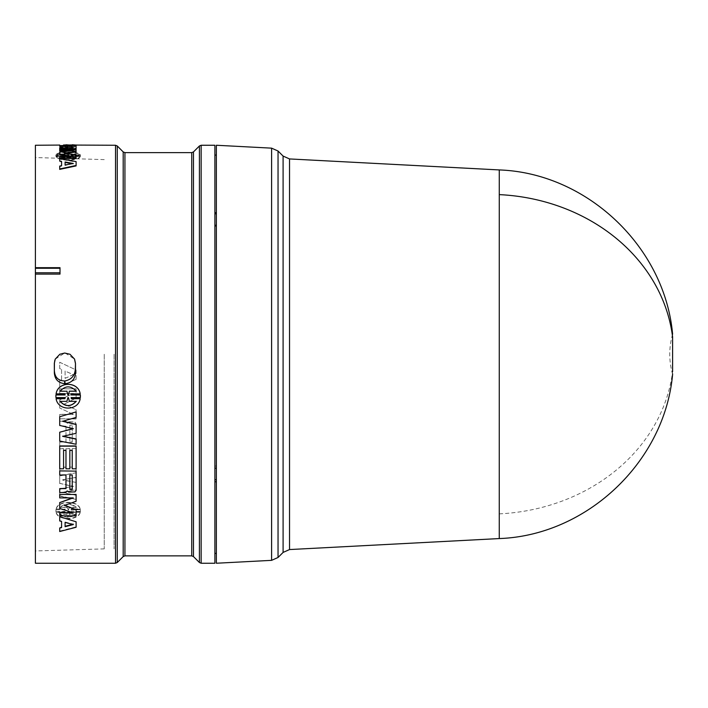 <?xml version="1.0" encoding="UTF-8"?>
<svg xmlns="http://www.w3.org/2000/svg" width="708" height="708" viewBox="0 0 708 708"><rect width="100%" height="100%" fill="white"/><g stroke="black" fill="none" stroke-linecap="round" stroke-linejoin="round"><path stroke-width="0.53" stroke-dasharray="3.54 2.66" d="M499.264 169.929L499.264 538.567M672.6 336.911L672.6 373.789M216.365 563.241L216.365 145.255M216.365 225.268L216.365 468.2L216.365 212.727L216.365 226.348L216.365 225.268L214.887 225.259L214.887 213.834L216.365 213.816M214.887 563.241L214.887 225.259L214.887 468.209L214.887 466.041L216.365 466.032L216.365 481.776L216.365 466.05L214.887 466.068L214.887 468.209L214.887 145.255M59.711 488.971L59.711 495.821L76.101 499.397L76.101 495.299L62.658 492.272L76.101 489.679L76.101 482.413L62.658 479.812L76.101 477.36L76.101 472.776L59.711 475.652L59.711 483.343L73.287 486.263L59.711 488.971L59.711 496.149L76.101 499.397M66.632 421.897L65.561 421.242L59.711 421.242L59.711 425.658L65.977 426.101L65.977 441.889L59.711 441.889L59.711 446.12L76.101 446.12L76.101 423.818L74.96 421.986L68.835 421.738L67.18 423.216L66.632 421.897L67.18 423.216M61.578 369.408L61.578 379.86L59.711 380.692L59.711 386.949L76.101 379.293L76.101 369.974L59.711 362.257L59.711 368.576L61.578 369.408L59.711 368.576M72.234 448.633L72.234 467.121L69.835 467.121L69.835 448.633L65.977 448.633L65.977 467.121L63.57 467.121L63.57 448.633L59.711 448.633L59.711 471.041L76.101 471.041L76.101 448.633L72.234 448.633L76.101 448.633M59.711 399.825L59.711 408.012L73.287 414.322L59.711 414.322L59.711 418.791L76.101 418.791L76.101 409.826L64.393 404.064L76.101 397.993L76.101 388.798L59.711 388.798L59.711 393.409L73.287 393.409L59.711 399.931L73.287 393.409M64.941 508.937L65.136 509.68L55.923 509.68L55.843 510.574L55.923 511.468L65.127 511.468L64.941 512.194L56.091 512.194C57.976 520.389 78.331 520.38 80.181 512.194L71.331 512.194L71.145 511.468L80.358 511.468L80.358 509.68L71.145 509.68L71.331 508.937L80.181 508.937C78.287 500.14 57.968 500.158 56.091 508.937L64.941 509.3L56.091 508.937M72.942 428.632L59.711 425.251L59.711 416.596M76.101 411.888L76.101 417.269L62.959 421.216M76.101 424.375L76.101 433.119L63.1 436.243M76.101 438.942L76.101 444.049L59.711 440.863L59.711 432.039M76.101 470.873L76.101 490.069L74.96 491.6L68.835 491.795L67.225 490.609L65.561 492.193L59.711 492.193L59.711 488.635M65.977 474.732L59.711 474.732L59.711 470.873M61.578 521.07L59.711 520.566L59.711 516.654M76.101 521.407L76.101 526.858L59.711 531.097L59.711 527.646M72.234 450.129L69.835 450.129M69.835 468.802L65.977 468.802M65.977 450.129L63.57 450.129M63.57 468.802L59.711 468.537L59.711 445.943M76.101 445.943L76.101 468.537L72.234 468.802M72.119 512.45L59.711 508.087L59.711 502.264M72.331 497.901L59.711 497.565L59.711 494.113M76.101 494.113L76.101 500.937L64.888 505.291M76.101 509.353L76.101 515.468L59.711 515.468L59.711 512.45M65.136 397.515L55.923 397.515L55.843 396.197M65.127 394.976L64.941 393.79L56.091 393.79M80.181 393.79L71.331 393.79L71.145 394.976M80.429 396.197L80.358 397.515L71.145 397.515M80.181 398.604C78.296 411.065 57.968 411.038 56.091 398.604M35.4 563.241L35.4 145.255M114.077 354.248L114.077 548.886L114.077 354.248M104.244 354.248L104.244 548.886L104.244 354.248M216.365 212.727L216.365 155.087L216.365 212.71L214.887 212.719L214.887 213.834M216.365 481.776L216.365 553.399L216.365 481.794L214.887 481.767L214.887 553.399L214.887 466.068M216.365 226.348L214.887 226.339L216.365 226.365M214.887 212.719L214.887 225.259M216.365 479.688L214.887 479.679L214.887 481.767M214.887 479.679L214.887 466.041M216.365 468.183L214.887 468.192M64.941 155.194L55.923 155.539L55.923 156.388L64.941 156.751L56.091 156.751C57.976 161.176 78.331 161.176 80.181 156.751L71.145 156.388L80.358 156.388L80.358 155.539L71.145 155.539L80.181 155.194C78.287 151.539 57.968 151.547 56.091 155.194L64.941 155.194L64.941 154.725L56.091 154.725L56.091 155.194M56.091 154.725C57.968 151.061 78.323 151.07 80.181 154.725L71.145 155.07L80.358 155.07L80.358 155.928L71.145 155.928L80.181 156.282C78.331 160.725 57.95 160.716 56.091 156.282L65.127 155.928L55.923 155.928L55.923 155.07L55.923 156.388L55.923 155.07L65.136 155.07L65.136 155.539M80.358 156.388L80.358 155.07L80.358 156.388M59.711 154.822L59.711 152.459L73.287 150.857L69.074 150.857M59.711 150.857L59.711 149.831L76.101 149.831L76.101 151.981M66.012 153.335L64.393 153.556L76.101 155.388L76.101 158.468M59.711 158.468L59.711 156.875L73.287 156.875L70.34 156.415M72.234 145.565L69.835 145.565M61.578 166.15L59.711 166.513L59.711 169.38M59.711 161.486L59.711 159.132L76.101 162.035L76.101 165.902M59.711 149.308L59.711 148.441L65.977 148.361L65.977 145.627M59.711 146.113L76.101 145.565M76.101 148.317L76.101 148.777M59.711 148.521L59.711 150.317L76.101 151.45L76.101 150.167L62.658 149.326L76.101 148.68L76.101 147.202L62.658 146.777L76.101 146.432L76.101 145.91L59.711 146.22L59.711 147.361L73.287 147.928L59.711 148.521L59.711 148.034L59.711 149.839L76.101 150.972L76.101 151.45M80.181 154.725L80.181 155.194M71.331 154.725L71.331 155.194M71.145 155.07L71.145 155.539M71.145 155.928L71.145 156.388M71.331 156.282L71.331 156.751M80.181 156.282L80.181 156.751M56.091 156.282L56.091 156.751M64.941 156.282L64.941 156.751M65.127 155.928L65.127 156.388M73.287 150.857L73.287 150.379M59.711 151.99L59.711 152.459M73.287 156.415L73.287 156.875M59.711 156.415L59.711 156.875M76.101 154.919L76.101 155.388M64.393 153.087L64.393 153.556M76.101 149.344L76.101 149.831M59.711 149.344L59.711 150.317M72.234 144.759L72.234 145.485M69.835 145.485L69.835 144.759M76.101 144.759L76.101 145.264L59.711 145.565M59.711 145.264L59.711 144.759M65.977 145.565L63.57 145.565M63.57 144.759L63.57 145.485M65.977 144.759L65.977 145.485M61.578 161.362L61.578 161.813M59.711 166.07L59.711 166.513M76.101 161.583L76.101 162.035M59.711 158.672L59.711 159.132M76.101 145.255L76.101 145.742M65.977 147.875L65.977 148.361M59.711 147.954L59.711 148.441M73.287 147.928L73.287 147.441L59.711 148.034M59.711 147.361L59.711 146.875L73.287 147.441M59.711 146.875L59.711 146.22M76.101 145.91L76.101 145.423L59.711 145.733M76.101 145.423L76.101 146.432M62.658 146.777L62.658 146.291L76.101 145.945M76.101 147.202L76.101 146.715L62.658 146.291M76.101 146.715L76.101 148.68M62.658 149.326L62.658 148.848L76.101 148.202M76.101 150.167L76.101 149.689L62.658 148.848M76.101 149.689L76.101 150.972M55.923 509.68L65.136 509.68M65.136 510.043L64.941 509.3M56.091 509.3C57.968 500.485 78.323 500.494 80.181 509.3L80.181 508.937M80.181 509.3L71.331 508.937M71.145 510.043L80.358 509.68M80.358 510.043L80.358 511.468M80.358 511.84L71.145 511.468M71.331 512.565L80.181 512.194M80.181 512.565C78.331 520.778 57.95 520.769 56.091 512.565L56.091 512.194M56.091 512.565L64.941 512.194M64.941 512.565L65.127 511.468M65.127 511.84L55.923 511.468M55.923 511.84L55.923 510.043M73.287 414.322L59.711 408.012M59.711 408.144L59.711 399.931M73.287 393.498L59.711 393.409M59.711 393.498L59.711 388.798M59.711 388.878L76.101 388.798M76.101 388.878L76.101 397.993M76.101 398.1L64.393 404.064M64.393 404.188L76.101 409.826M76.101 409.95L76.101 418.791M76.101 418.941L59.711 418.791M59.711 418.941L59.711 414.322M59.711 414.463L73.287 414.463M69.835 467.121L72.234 467.121M72.234 467.386L72.234 448.854M76.101 448.854L76.101 471.041M76.101 471.316L59.711 471.041M59.711 471.316L59.711 448.633M59.711 448.854L63.57 448.633M63.57 448.854L63.57 467.121M63.57 467.386L65.977 467.121M65.977 467.386L65.977 448.633M65.977 448.854L69.835 448.633M69.835 448.854L69.835 467.386M59.711 380.692L61.578 379.86M61.578 379.913L61.578 369.443M59.711 368.603L59.711 362.257L76.101 369.974M76.101 370.01L76.101 379.293M76.101 379.355L59.711 386.949M59.711 387.028L59.711 380.754M59.711 421.242L65.561 421.242M65.561 421.393L66.632 422.056M67.225 423.384L68.835 421.738M68.835 421.897L74.96 421.986M74.96 422.145L76.101 424.057L76.101 446.12M76.101 446.341L59.711 446.12M59.711 446.341L59.711 441.889M59.711 442.102L65.977 441.889M65.977 442.102L65.977 426.101M65.977 426.269L59.711 425.658M59.711 425.827L59.711 421.393M73.287 486.263L59.711 489.29M59.711 483.343L73.287 486.573M59.711 483.644L59.711 475.652M76.101 472.776L59.711 475.944M76.101 473.059L76.101 477.36M62.658 479.812L76.101 477.652M76.101 482.413L62.658 480.104M76.101 482.714L76.101 489.679M62.658 492.272L76.101 489.998M76.101 495.299L62.658 492.591M76.101 495.635L76.101 499.742M35.4 354.248L35.4 550.948L35.4 354.248M55.242 359.124L64.667 353.035M65.154 353.035L74.579 359.124M76.243 157.185L69.349 157.185L68.437 155.928L66.924 157.185L60.038 157.185L76.243 157.185L76.243 157.645L60.038 157.645L60.038 157.185M68.437 155.07L69.349 153.919L76.243 153.919L60.038 153.919L66.924 153.919L68.437 155.539L66.924 154.397L60.038 154.397L60.038 153.919M76.243 514.327L69.349 514.327L68.437 511.84L67.844 511.84L66.924 514.327L60.038 514.327C65.428 518.07 70.835 518.07 76.243 514.327L76.243 513.946C70.835 517.681 65.437 517.681 60.038 513.946L60.038 514.327M68.437 510.043L69.349 507.468L76.243 507.468C70.844 503.432 65.446 503.432 60.038 507.468L66.924 507.468L67.844 510.043L68.437 510.043L66.924 507.114L60.038 507.468M65.092 378.346L73.287 374.691L65.092 371.019L65.092 378.346L73.287 374.638L65.092 371.019M72.234 442.102L72.234 425.216L69.835 425.216L69.835 442.102L72.234 442.102L72.234 425.216M68.437 155.928L69.349 157.185M69.349 157.645L76.243 157.645M66.924 157.185L66.924 157.645L60.038 157.645M66.924 157.645L67.844 155.928M68.437 156.388L67.844 156.388M69.349 153.919L68.437 155.539M76.243 153.919L76.243 154.397L69.349 154.397M67.844 155.07L67.844 155.539M66.924 153.919L66.924 154.397M76.243 154.397L60.038 154.397M73.287 163.468L65.092 165.468M65.092 161.982L65.092 162.433M72.083 163.698L73.287 163.92M72.234 148.556L72.234 148.069L72.234 148.556L69.835 148.556L69.835 148.069L69.835 148.556M72.234 145.627L72.234 146.113M69.835 145.627L69.835 146.113M76.243 391.232L76.243 391.143C70.835 385.373 65.437 385.373 60.038 391.143L60.038 391.232M69.349 401.348L68.437 397.515L67.844 397.515L66.924 401.232L60.038 401.348M76.243 401.348L69.349 401.232M73.287 524.575L72.526 524.38M65.092 522.017L73.287 524.177M69.835 474.732L72.234 474.732M68.437 511.84L69.349 514.327M69.349 513.946L76.243 513.946M66.924 514.327L60.038 513.946M66.924 513.946L67.844 511.84M68.437 511.468L67.844 511.468M69.349 507.468L68.437 509.68M76.243 507.468L69.349 507.114M76.243 507.114C70.844 503.078 65.446 503.078 60.038 507.114M65.092 370.983L65.092 378.293M69.835 425.216L72.234 425.048M69.835 442.102L72.234 441.889M69.835 425.048L69.835 441.889M289.537 549.558L289.537 158.937M283.094 156.07L283.094 552.426M499.264 513.866A184.602 159.866 180 0 0 672.6 371.576M278.04 557.479L278.04 151.016M271.606 560.347L271.606 148.149M201.152 563.241L201.152 145.255M199.417 562.515L199.417 145.972M193.479 556.585L193.479 151.91M191.744 152.627L191.744 555.86M124.935 555.86L124.935 152.627M123.192 151.91L123.192 556.585M115.519 563.241L115.519 145.255M117.263 562.515L117.263 145.972M65.508 147.954L65.508 148.441M104.244 159.61L35.4 157.548M104.244 548.886L35.4 550.948M672.6 334.229C668.812 347.575 668.812 360.921 672.6 374.258M80.429 155.964L80.429 155.494M55.843 155.964L55.843 155.494"/><path stroke-width="1.06" d="M672.6 373.789L672.6 374.258C664.821 461.696 586.932 535.469 499.255 538.567L499.264 169.929L289.537 158.937L289.537 549.558L283.094 552.426L283.094 156.07L289.537 158.937M672.6 371.576L672.6 336.911A184.602 159.866 180 0 0 499.264 194.62M271.606 148.149L216.365 145.255L216.365 563.241L271.606 560.347L278.04 557.479L278.04 151.016L271.606 148.149L271.606 560.347M201.152 145.255L214.887 145.255L214.887 563.241L201.152 563.241L199.417 562.515L199.417 145.972L201.152 145.255L201.152 563.241M59.711 416.746L76.101 411.888L59.711 416.746L59.711 425.419L73.287 428.721L59.711 432.216L59.711 441.066L76.101 444.261L76.101 438.942L62.658 436.146M62.658 421.145L76.101 424.375L76.101 433.305L62.658 436.34L76.101 439.137M59.711 432.216L73.287 428.544M59.711 488.635L65.977 488.281L65.977 475.015L65.977 488.6L59.711 488.635M59.711 470.873L76.101 471.147L59.711 470.873M76.101 490.069L76.101 471.147M61.578 527.177L61.578 521.46L61.578 527.584L59.711 528.062L61.578 527.177M59.711 516.654L76.101 521.805L59.711 516.654M72.234 468.537L72.234 450.359L72.234 468.802L76.101 468.802L76.101 445.943L59.711 445.943L59.711 468.802L63.57 468.802L63.57 450.359L63.57 468.537M65.977 468.537L65.977 450.359L65.977 468.802L69.835 468.802L69.835 450.359L69.835 468.537M59.711 502.609L59.711 508.45L73.287 512.822L59.711 512.822L59.711 515.849L76.101 515.849L76.101 509.716L64.393 505.468L76.101 501.282L76.101 494.45L59.711 494.45L59.711 497.901L73.287 497.901L59.711 502.609L72.331 497.901M59.711 494.45L76.101 494.45M64.393 505.114L76.101 509.716M59.711 512.822L72.119 512.45M56.091 398.71C57.968 411.189 78.323 411.18 80.181 398.71L71.331 398.71L71.145 397.622L80.358 397.622L80.358 394.976L71.145 394.976L71.331 393.878L80.181 393.878C78.331 381.231 57.95 381.249 56.091 393.878L64.941 393.878L65.127 394.976L55.923 394.976L55.923 397.622L65.136 397.622L64.941 398.71L56.091 398.71L64.941 398.604L65.136 397.515M55.843 396.303L55.923 394.878L65.118 394.878M56.091 393.878L56.091 393.79C57.976 381.169 78.331 381.187 80.181 393.79L80.181 393.878M71.154 394.878L80.358 394.878L80.429 396.303M71.145 397.515L71.331 398.604L80.181 398.71M69.968 354.248L74.579 359.124L75.49 363.372L75.482 372.727C75.066 379.214 71.65 382.869 65.225 383.692L64.587 383.692C58.189 382.878 54.764 379.223 54.339 372.727L54.33 363.372L55.242 359.124L59.853 354.248L64.667 353.035L69.968 354.248M59.711 145.078L35.4 145.255L35.4 267.686L60.003 267.686L60.003 274.093L35.4 274.093L35.4 563.241L115.519 563.241L117.263 562.515L117.263 145.972L115.519 145.255L115.519 563.241M214.887 212.736L216.365 212.727M216.365 213.834L214.887 213.843M216.365 225.286L214.887 225.277M214.887 468.209L216.365 468.2M214.887 479.697L216.365 479.705M216.365 481.794L214.887 481.785M69.074 150.857L59.711 150.857L59.711 150.379L73.287 150.379L59.711 151.99L59.711 154.822L70.34 156.415M59.711 154.353L73.287 156.415L59.711 156.415L59.711 158.008L76.101 158.008L76.101 154.919L64.393 153.087L76.101 151.503L76.101 151.981L66.012 153.335M76.101 158.008L76.101 158.468L59.711 158.468L59.711 158.008M61.578 165.707L61.578 161.813L59.711 161.035L61.578 161.362L61.578 165.707L59.711 166.07L59.711 169.38L76.101 165.902L76.101 161.583L59.711 158.672L59.711 161.035M76.101 148.786L76.101 148.308L74.96 149.158L65.561 149.308L59.711 149.308L59.711 148.822L65.561 148.822L65.561 149.308M65.977 146.113L59.711 146.113L59.711 145.627L65.977 145.627L65.977 147.875L59.711 147.954L59.711 148.822M76.101 145.742L76.101 148.291L76.101 145.255L59.711 145.627M76.101 151.503L76.101 149.344L59.711 149.344L59.711 150.379M69.835 144.99L72.234 144.99M72.234 145.078L76.101 145.078L72.234 144.759L72.234 145.255M76.101 145.078L115.519 145.255M63.57 144.99L65.977 144.99M65.977 145.078L69.835 145.078L65.977 144.759L65.977 145.255M59.711 168.947L76.101 165.46M65.561 148.822L67.18 148.423L67.18 148.91M67.18 148.423L67.225 148.91M67.225 148.423L68.835 149.202M68.835 148.724L74.96 148.671L74.96 149.158M74.96 148.671L76.101 148.308M69.835 450.359L72.234 450.359M76.101 446.164L59.711 446.164M63.57 450.359L65.977 450.359M59.711 517.044L59.711 520.955L61.578 521.46M59.711 528.062L59.711 531.513L76.101 527.265L76.101 521.805M59.711 488.954L59.711 492.52L65.561 492.52L67.18 490.936L68.835 492.122L74.96 491.918L76.101 490.387M59.711 471.147L59.711 475.015L65.977 475.015M76.101 412.021L76.101 417.419L62.658 421.295L76.101 424.534M60.003 274.093L60.003 267.686M35.4 267.686L35.4 268.27L59.985 268.27M35.4 274.093L35.4 268.27M54.33 363.372L54.879 360.124M54.339 372.727L54.401 363.213M64.587 383.692L64.694 380.966C58.313 380.78 54.888 377.426 54.401 370.921M64.694 380.966L65.225 383.692M75.482 372.727L75.349 368.921C74.915 375.541 71.508 379.541 65.127 380.931M75.349 368.921L75.49 363.372M74.499 358.947L75.349 363.045M59.985 272.775L35.4 272.775M65.092 161.982L73.287 163.468L65.092 165.026L65.092 161.982M72.234 145.627L72.234 148.069L69.835 148.069L69.835 145.627L72.234 145.627M76.243 391.232L69.349 391.232L68.437 394.976L67.844 394.976L66.924 391.232L60.038 391.232C65.428 385.444 70.835 385.444 76.243 391.232M68.437 397.622L69.349 401.348L76.243 401.348C70.844 407.047 65.446 407.047 60.038 401.348L66.924 401.348L67.844 397.622L68.437 397.622M65.092 522.407L73.287 524.575L65.092 526.699L65.092 522.407L65.092 526.292L73.287 524.177M72.234 475.015L72.234 489.449L69.835 489.449L69.835 475.015L72.234 475.015L72.234 489.131L69.835 489.131L69.835 475.015M65.092 165.026L65.092 162.433L72.083 163.698M69.835 148.069L69.835 146.113L72.234 146.113L72.234 148.069M68.437 394.976L69.349 391.232M69.349 391.143L76.181 391.143M66.924 391.232L60.092 391.143M66.924 391.143L67.844 394.976M68.437 394.878L67.844 394.878M76.243 401.232C70.844 406.923 65.446 406.923 60.038 401.232M193.479 354.248L193.479 556.585L191.744 555.86L191.744 152.627L193.479 151.91L193.479 354.248M191.744 152.627L124.935 152.627L124.935 555.86L123.192 556.585L123.192 151.91L117.263 145.972M66.632 148.689L66.632 149.176M499.264 538.567L289.537 549.558M283.094 552.426L278.04 557.479M193.479 556.585L199.417 562.515M124.935 555.86L191.744 555.86M123.192 556.585L117.263 562.515M499.255 169.929C586.932 173.018 664.821 246.8 672.6 334.229M283.094 156.07L278.04 151.016M216.365 155.087L214.887 155.087M216.365 553.399L214.887 553.399M193.479 151.91L199.417 145.972M124.935 152.627L123.192 151.91"/></g></svg>
